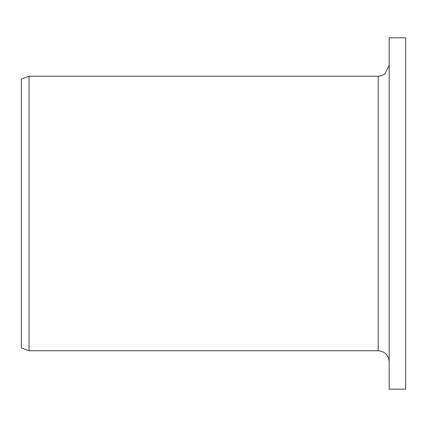 <?xml version="1.0" encoding="UTF-8"?>
<svg xmlns="http://www.w3.org/2000/svg" width="427" height="427" viewBox="0 0 427 427"><rect width="100%" height="100%" fill="white"/><g stroke="black" fill="none" stroke-linecap="round" stroke-linejoin="round"><path stroke-width="0.64" d="M389.178 389.178L389.178 37.822L405.65 37.822L405.65 389.178L389.178 389.178M378.199 76.252L378.199 350.748L29.036 350.748L29.036 76.252L378.199 76.252L381.263 75.814L384.93 73.946L389.178 65.272M29.036 350.748L21.35 347.952L21.35 79.048L29.036 76.252M378.199 350.748C384.871 351.4 388.527 355.061 389.178 361.728"/></g></svg>
